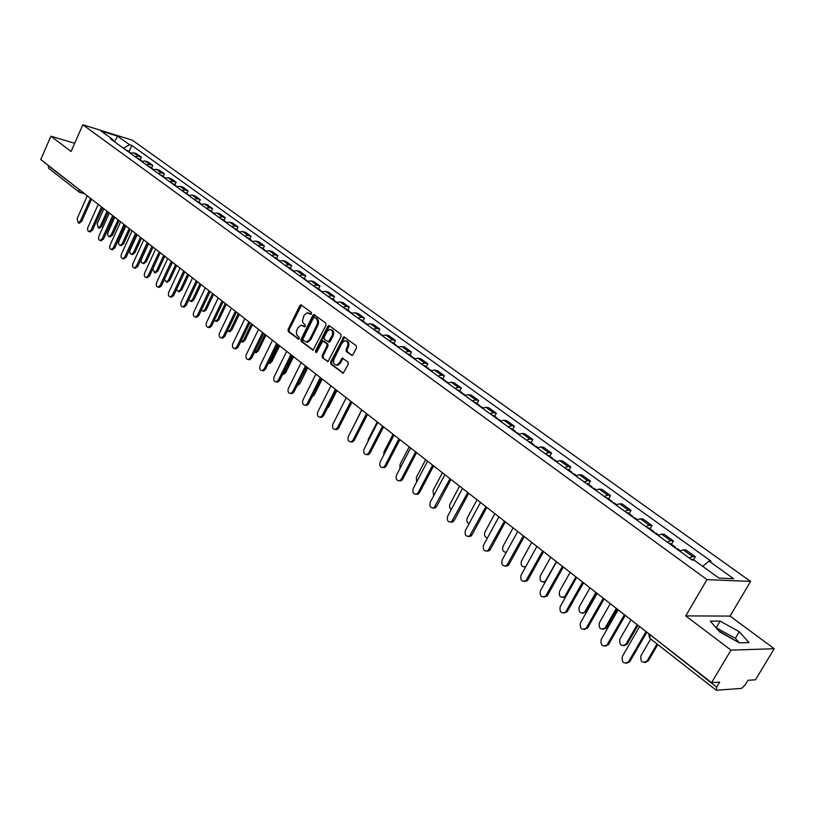 <?xml version="1.0" encoding="UTF-8"?>
<svg xmlns="http://www.w3.org/2000/svg" width="815" height="815" viewBox="0 0 815 815"><rect width="100%" height="100%" fill="white"/><g stroke="black" fill="none" stroke-linecap="round" stroke-linejoin="round"><path stroke-width="1.22" d="M311.534 313.795L311.34 312.359L300.796 304.8L299.798 305.615L288.062 329.566L288.327 331.593L298.616 339.244L299.278 338.694L299.085 337.257L296.721 334.873L296.395 331.287L297.903 327.752L300.969 325.205L304.718 326.825L305.391 326.265L305.197 324.839L303.292 323.26L302.406 321.018L304.005 315.323L307.163 312.746L310.841 314.356L311.534 313.795M718.759 630.83L734.987 640.437M351.346 355.35L353.027 354.729L356.512 347.791L356.206 345.672L343.808 336.819L330.605 362.105L330.9 364.203L343.227 373.219L348.311 364.111L348.005 361.992L342.269 358.05L339.285 362.96L336.87 365.049C333.875 364.804 332.938 362.777 334.048 358.977L342.117 342.84L344.674 340.701C347.608 341.027 348.504 343.054 347.394 346.782L346.039 349.482L346.334 351.591L352.141 355.513M706.962 579.608L685.721 615.906L731.004 650.125L711.577 682.664L40.75 159.526L50.907 136.207L71.088 151.458L82.824 124.777L706.962 579.608L750.605 581.431L132.346 140.19L82.824 124.777M326.031 325.124L325.735 323.046L313.867 314.529L312.868 315.334L300.99 339.447L301.265 341.505L313.072 350.185L326.031 325.124M329.352 325.735L340.823 334.252L341.128 336.34L328.007 361.595L322.404 357.693L322.108 355.605L327.019 345.743L326.734 343.665L322.822 341.057L316.791 352.1L316.149 352.651L315.456 351.071L327.712 326.367L329.352 325.735M731.004 650.125L774.25 648.73L755.474 679.802L747.997 680.291L745.073 685.14L741.477 688.39L716.548 690.224L716.66 687.137L719.645 682.145L711.577 682.664M774.25 648.73L730.046 616.079L750.605 581.431M79.116 192.085L48.666 168.277L48.197 165.659L80.43 190.476M74.674 143.297L50.907 136.207M135.025 156.623L138.397 156.276L133.64 152.833L130.268 153.179M133.64 152.833L136.625 153.74L141.392 157.173L140.211 159.791M138.397 156.276L141.392 157.173M151.58 168.022L152.782 165.394L147.933 161.9L144.948 161.003L141.566 161.36M146.405 164.864L149.787 164.498L152.782 165.394M163.143 176.397L164.355 173.738L159.434 170.192L156.439 169.306L153.047 169.673M157.967 173.238L161.36 172.851L164.355 173.738M174.899 184.903L176.121 182.234L171.119 178.628L168.124 177.741L164.732 178.139M169.734 181.755L173.126 181.358L176.121 182.234M186.859 193.552L188.102 190.863L183.008 187.195L180.013 186.329L176.6 186.737M181.694 190.415L185.097 189.997L188.102 190.863M199.013 202.354L200.276 199.644L195.101 195.916L192.096 195.05L188.683 195.488M193.858 199.227L197.271 198.789L200.276 199.644M211.38 211.309L212.654 208.579L207.387 204.779L204.392 203.933L200.969 204.382M206.236 208.192L209.659 207.733L212.654 208.579M223.962 220.417L225.256 217.666L219.897 213.805L216.902 212.97L213.469 213.438M218.828 217.31L222.251 216.841L225.256 217.666M236.768 229.687L238.072 226.916L232.621 222.984L229.626 222.159L226.193 222.648M231.633 226.59L235.077 226.091L238.072 226.916M249.797 239.111L251.122 236.33L245.57 232.326L242.575 231.511L239.131 232.02M244.673 236.034L248.127 235.515L251.122 236.33M263.062 248.707L264.406 245.906L258.752 241.831L255.757 241.036L252.304 241.556M257.947 245.651L261.401 245.111L264.406 245.906M276.56 258.487L277.915 255.655L272.169 251.509L269.174 250.725L265.721 251.275M271.466 255.431L274.92 254.871L277.915 255.655M290.303 268.43L291.678 265.588L285.831 261.36L282.836 260.586L279.372 261.167M285.219 265.405L288.693 264.814L291.678 265.588M304.301 278.557L305.696 275.694L299.737 271.395L296.741 270.631L293.278 271.232M299.237 275.552L302.711 274.94L305.696 275.694M318.553 288.877L319.969 285.984L313.897 281.613L310.912 280.869L307.438 281.491M313.51 285.882L316.984 285.25L319.969 285.984M333.07 299.39L334.507 296.477L328.323 292.014L325.348 291.291L321.864 291.933M328.048 296.416L331.532 295.753L334.507 296.477M347.862 310.097L349.329 307.163L343.023 302.62L340.049 301.907L336.554 302.579M342.86 307.143L346.344 306.46L349.329 307.163M362.94 321.008L364.417 318.054L357.999 313.418L355.024 312.726L351.54 313.429M357.958 318.074L361.453 317.361L364.417 318.054M378.303 332.123L379.81 329.148L373.26 324.431L370.295 323.749L366.801 324.482M373.341 329.219L376.846 328.486L379.81 329.148M393.961 343.461L395.489 340.456L388.816 335.648L385.862 334.996L382.357 335.749M389.03 340.589L392.535 339.814L395.489 340.456M409.925 355.024L411.483 351.988L404.678 347.088L401.724 346.457L398.219 347.241M405.024 352.172L408.529 351.367L411.483 351.988M426.214 366.801L427.783 363.755L420.846 358.753L417.901 358.142L414.397 358.957M421.345 363.979L424.849 363.154L427.783 363.755M442.82 378.822L444.42 375.756L437.339 370.652L434.405 370.051L430.901 370.906M437.981 376.031L441.486 375.165L444.42 375.756M459.762 391.088L461.382 387.991L454.169 382.785L451.245 382.215L447.73 383.101M454.953 388.327L458.468 387.431L461.382 387.991M477.05 403.598L478.7 400.481L471.325 395.163L468.421 394.623L464.907 395.54M472.282 400.878L475.787 399.941L478.7 400.481M494.685 416.373L496.366 413.225L488.847 407.795L485.944 407.276L482.439 408.234M489.968 413.684L493.472 412.716L496.366 413.225M512.696 429.403L514.397 426.225L506.726 420.693L503.843 420.204L500.329 421.192M508.02 426.754L511.525 425.746L514.397 426.225M531.085 442.708L532.816 439.509L524.972 433.855L522.109 433.397L518.605 434.426M526.449 440.11L529.954 439.061L532.816 439.509M549.86 456.298L551.623 453.079L543.615 447.303L540.763 446.865L537.258 447.934M545.276 453.741L548.77 452.651L551.623 453.079M569.033 470.184L570.826 466.934L562.645 461.035L559.813 460.628L556.319 461.738M564.5 467.667L568.004 466.537L570.826 466.934M588.634 484.365L590.447 481.084L582.093 475.064L579.282 474.687L575.787 475.838M584.151 481.899L587.646 480.728L590.447 481.084M608.652 498.862L610.506 495.551L601.969 489.397L599.178 489.051L595.684 490.253M604.241 496.447L607.725 495.225L610.506 495.551M629.119 513.674L631.004 510.343L622.283 504.047L619.512 503.741L616.028 504.984M624.769 511.311L628.243 510.047L631.004 510.343M650.044 528.823L651.969 525.461L643.045 519.023L640.295 518.748L636.821 520.041M645.755 526.521L649.229 525.206L651.969 525.461M671.448 544.308L673.404 540.916L664.276 534.334L661.556 534.1L658.082 535.445M667.23 542.067L670.694 540.702L673.404 540.916M693.371 560.088L695.327 556.737L685.986 550.003L683.296 549.809L679.842 551.195M689.195 557.969L692.648 556.564L695.327 556.737M113.275 140.863L112.877 139.599L101.009 131.011L117.645 136.187L129.534 144.724L123.473 148.259M702.724 566.364L708.999 561.046L711.047 561.168L131.836 145.437L129.534 144.724M708.999 561.046L733.592 578.711L718.901 578.069L694.125 560.139L692.006 560.007L110.514 138.876L112.877 139.599M685.721 615.906L730.046 616.079M749.005 642.607L739.276 631.717L720.134 621.101L710.293 621.111L719.747 631.961L739.317 642.852L749.005 642.607M129.014 151.692L131.836 145.437M117.645 136.187L114.426 141.698M739.307 642.841L735.324 638.328L716.039 627.713M735.324 638.328L739.276 631.717M716.222 627.713L720.134 621.101M311.136 314.244L308.579 312.96M302.416 325.399L305.014 326.713M301.56 305.105L289.091 329.78L289.366 331.807L298.911 339.122M314.651 314.814L302.019 339.661L302.294 341.709L313.276 350.124M314.59 317.351L313.469 317.799L303.017 338.989L303.211 340.426L306.715 341.994L309.7 339.478L316.882 324.951C317.993 322.2 317.687 320.01 315.965 318.38L314.549 317.32M306.236 342.035L307.754 342.208L310.739 339.682L309.7 339.478M315.619 317.585L316.994 318.604C318.716 320.234 319.011 322.424 317.911 325.175L310.739 339.682M328.19 361.534L322.404 357.693M323.453 341.19L327.762 343.879L328.048 345.957L323.137 355.809L323.433 357.897M329.505 325.847L316.485 351.275L316.485 352.488M332.133 335.474C333.233 331.837 332.377 329.831 329.555 329.464L326.958 331.613L324.156 337.257L324.441 339.335L328.363 341.933L332.133 335.474L333.162 335.688C334.252 332.306 333.508 330.299 330.921 329.657M328.751 342.015L330.34 341.353L329.311 341.139M333.162 335.688L330.34 341.353M346.11 340.874C348.759 341.536 349.523 343.573 348.413 346.996L347.058 349.696L347.363 351.805L352.253 355.472M336.412 365.11L337.899 365.242L340.313 363.154L339.285 362.96M343.125 358.305L340.313 363.154M344.643 337.084L331.634 362.308L331.929 364.407L343.38 373.168M129.86 152.884L130.685 152.996M103.882 208.762L97.179 223.687L98.309 227.884L100.347 226.203L107.081 211.248M128.648 152.008L130.492 152.945M126.081 150.143L127.456 150.561M108.14 212.083L101.631 226.529L99.104 228.078M91.606 199.186L81.622 221.517L79.096 223.106M87.307 195.834L77.14 218.644L78.26 222.892L80.308 221.191L90.516 198.33M141.117 161.034L142.014 161.176M114.783 217.259L107.845 232.683L107.641 234.751L108.395 236.238L109.179 236.533L111.217 234.852L118.032 219.795M139.885 160.137L141.728 161.085M137.277 158.253L138.642 158.66M119.092 220.621L112.511 235.168L109.944 236.717M152.558 169.316L153.515 169.479M125.867 225.908L118.99 241.026C118.236 243.41 118.654 244.846 120.223 245.325L122.27 243.634L129.167 228.475M151.305 168.41L153.159 169.367M148.646 166.484L150.021 166.892M130.227 229.3L123.564 243.95L120.956 245.498M102.578 207.743L92.472 230.227L89.905 231.806M98.228 204.351L87.775 227.721L87.572 229.81L88.326 231.317L89.1 231.613L91.158 229.901L101.488 206.888M113.733 216.444L103.505 239.08L100.897 240.659M109.332 213.01L98.91 236.136C98.146 238.55 98.554 239.997 100.123 240.476L102.181 238.764L112.643 215.588M164.182 177.741L165.211 177.925M137.134 234.689L130.176 249.92C129.412 252.334 129.84 253.781 131.449 254.26L133.507 252.569L140.486 237.308M162.908 176.814L164.773 177.782M160.209 174.858L161.584 175.266M141.545 238.133L134.791 252.874L132.152 254.423M176.009 186.309L177.1 186.523M148.585 243.624L141.535 258.946C140.761 261.411 141.209 262.878 142.859 263.337L144.927 261.646L151.998 246.283M174.716 185.362L176.58 186.34M171.975 183.375L173.34 183.772M153.057 247.108L146.221 261.941L143.532 263.5M188.041 195.019L189.192 195.264M152.853 268.777L154.473 272.577L156.541 270.875L163.703 255.411M186.716 194.062L188.591 195.05M183.925 192.045L185.3 192.432M164.752 256.226L157.835 271.171L155.105 272.719M125.072 225.286L114.721 248.086L112.073 249.665M120.62 221.812L110.066 245.091C109.302 247.556 109.719 249.013 111.329 249.482L113.397 247.77L123.992 224.441M136.604 234.282L126.121 257.234L123.432 258.813M132.101 230.767L121.415 254.209C120.63 256.705 121.068 258.182 122.729 258.65L124.797 256.929L135.524 233.436M148.34 243.43L137.715 266.546L134.984 268.115M143.776 239.865L132.957 263.479C132.162 266.016 132.621 267.514 134.322 267.962L136.39 266.24L147.26 242.585M200.266 203.872L201.488 204.158M164.426 279.382L166.28 281.97L168.348 280.258L175.602 264.692M198.931 202.904L200.816 203.903M196.089 200.847L197.464 201.234M176.651 265.507L169.642 280.554L166.871 282.102M160.27 252.732L149.512 276.01L146.731 277.579M155.655 249.125L144.683 272.903C143.888 275.48 144.357 276.998 146.109 277.446L148.187 275.714L159.19 251.886M212.715 212.888L213.999 213.204M176.437 289.631L178.291 291.515L180.359 289.804L187.705 274.125M211.35 211.9L213.235 212.909M208.467 209.812L209.832 210.189M188.754 274.94L181.653 290.089L178.831 291.638M172.413 262.206L161.513 285.637L159.434 287.379L158.691 287.206M167.727 258.549L156.623 282.489C155.808 285.118 156.307 286.646 158.11 287.084L160.188 285.352L171.333 261.36M225.378 222.057L226.662 222.363M188.744 299.879L190.506 301.234L192.574 299.523L200.021 283.732M223.982 221.048L225.877 222.067M221.048 218.929L222.424 219.296M201.061 284.547L193.868 299.798L191.8 301.509L191.005 301.336M184.761 271.833L173.717 295.438L171.649 297.18L170.844 297.006M180.023 268.135L168.766 292.249C167.951 294.918 168.461 296.466 170.315 296.894L172.393 295.152L183.691 270.998M238.265 231.389L239.63 231.755M201.336 310.189L202.945 311.116L205.003 309.405L212.542 293.502M236.849 230.36L238.744 231.399M233.854 228.2L235.229 228.567M213.591 294.307L206.297 309.669L204.239 311.381L203.383 311.208M197.332 281.633L186.146 305.411L184.078 307.153L183.222 306.97M192.534 277.895L181.134 302.171C180.298 304.892 180.828 306.46 182.743 306.868L184.811 305.136L196.262 280.798M251.377 240.883L252.752 241.25M214.182 320.59L215.598 321.171L217.656 319.449L225.297 303.445M249.93 239.844L251.835 240.894M246.894 237.644L248.269 238M226.336 304.25L218.95 319.724L216.892 321.436L215.975 321.242M210.127 291.617L198.789 315.558L196.721 317.3L195.804 317.116M205.258 287.817L193.705 312.277C192.86 315.048 193.42 316.627 195.396 317.025L197.454 315.283L209.058 290.782M264.722 250.551L266.098 250.908M227.314 331.084L228.475 331.399L230.523 329.688L238.265 313.561M263.255 249.492L265.17 250.551M260.158 247.251L261.534 247.607M239.304 314.366L231.817 329.943L229.769 331.654L228.791 331.461M223.157 301.774L211.655 325.888L209.608 327.63L208.62 327.436M218.216 297.923L206.511 322.557C205.655 325.389 206.236 326.988 208.273 327.365L210.331 325.623L222.088 300.939M278.312 260.392L279.677 260.749M240.72 341.699L241.586 341.811L243.624 340.099L251.468 323.85M276.815 259.313L278.73 260.392M273.667 257.031L275.042 257.387M252.497 324.655L244.918 340.354L242.88 342.066L241.831 341.862M236.411 312.114L224.757 336.412L222.719 338.154L221.67 337.95M231.419 308.213L219.541 333.029C218.675 335.912 219.286 337.532 221.385 337.889L223.432 336.147L235.352 311.279M292.147 270.417L293.522 270.763M254.412 352.416L256.959 350.705L264.916 334.344M290.629 269.317L292.544 270.407M287.42 266.994L288.785 267.34M265.945 335.138L258.253 350.949L256.236 352.661L255.105 352.447M249.92 322.648L238.102 347.119L236.075 348.851L234.944 348.647M244.846 318.696L232.815 343.686C231.929 346.63 232.57 348.27 234.74 348.606L236.768 346.864L248.86 321.813M306.236 280.625L307.612 280.961M268.42 363.215L270.539 361.493L278.598 345.01M304.688 279.504L306.613 280.605M301.428 277.131L302.793 277.477M279.627 345.815L271.823 361.728L269.826 363.439L268.624 363.215M263.673 333.366L251.692 358.019L249.675 359.761L248.473 359.537M258.528 329.362L246.324 354.535C245.437 357.551 246.11 359.211 248.351 359.517L250.358 357.775L262.613 332.551M320.59 291.016L321.956 291.342M282.764 374.085L284.364 372.486L292.544 355.88M319.011 289.875L320.937 290.996M315.69 287.461L317.055 287.797M293.563 356.675L285.657 372.71L283.671 374.421L282.642 374.319M277.681 344.297L265.527 369.134L263.54 370.866L262.247 370.631L264.203 368.889L276.631 343.472M272.465 340.232L260.087 365.599C259.19 368.675 259.893 370.356 262.206 370.631L263.54 370.866M335.22 301.611L336.575 301.927M297.516 384.874L306.735 366.954M333.61 300.44L335.536 301.591M330.218 297.984L331.583 298.31M307.754 367.748L299.737 383.896L297.139 385.627M291.953 355.422L279.627 380.442L277.66 382.174L276.305 381.95M286.666 351.306L274.115 376.856C273.198 380.014 273.942 381.705 276.336 381.95L278.302 380.218L290.904 354.606M350.114 312.4L351.479 312.716M348.474 311.208L350.399 312.379M345.02 308.712L346.385 309.028M322.21 379.016L314.081 395.295L311.982 397.017M306.491 366.77L293.991 391.974L292.065 393.696L290.639 393.492M301.132 362.583L288.398 388.327C287.471 391.567 288.255 393.278 290.731 393.472L292.666 391.76L305.452 365.955M365.293 323.392L366.658 323.698M363.633 322.19L365.558 323.372M360.108 319.633L361.463 319.938M336.941 390.507L328.69 406.899L327.202 408.437M321.314 378.323L308.63 403.731L306.735 405.432L305.258 405.259M315.884 374.085L302.956 400.022C302.019 403.344 302.844 405.075 305.411 405.228L307.306 403.517L320.285 377.518M380.778 334.608L382.133 334.904M379.077 333.376L381.002 334.578M375.481 330.768L376.846 331.073M351.948 402.213L342.962 419.613M336.432 390.11L323.555 415.701L321.701 417.392L320.152 417.249M330.91 385.811L317.799 411.942C316.852 415.344 317.718 417.097 320.377 417.199L322.231 415.507L335.403 389.305M396.548 346.029L397.903 346.314M361.717 409.833L352.569 428.201M394.817 344.776L396.742 346.008M391.159 342.127L392.514 342.412M351.836 402.121L338.765 427.916L336.962 429.587L335.352 429.474M346.232 397.761L332.928 424.095C331.97 427.59 332.877 429.362 335.637 429.393L337.441 427.722L350.817 401.326M412.645 357.683L413.989 357.958M377.233 421.936L368.349 439.254L367.881 441.71M410.872 356.399L412.135 356.613L412.787 357.663M407.143 353.7L408.488 353.975M367.545 414.377L354.27 440.365L352.528 442.015L350.837 441.934M361.86 409.945L348.351 436.483C347.394 440.08 348.341 441.862 351.214 441.832L352.956 440.182L366.526 413.582M429.047 369.562L430.391 369.837M393.054 434.273L384.038 451.724L383.722 455.045M427.243 368.258L428.507 368.462L429.159 369.552M423.443 365.507L424.788 365.772M383.57 426.866L370.091 453.059L368.411 454.678L366.638 454.648M377.803 422.374L364.081 449.116C363.113 452.824 364.122 454.617 367.096 454.515L368.777 452.896L382.561 426.082M445.785 381.685L447.129 381.95M409.191 446.854L400.033 464.438L399.982 468.462M443.951 380.361L445.204 380.554L445.856 381.675M440.059 377.539L441.404 377.803M399.91 439.611L386.228 466.017L384.619 467.596L382.755 467.606M394.053 435.047L380.126 462.003C379.158 465.823 380.218 467.637 383.305 467.443L384.914 465.854L398.912 438.837M460.984 392.698L464.204 394.297M425.644 459.68L416.343 477.407L416.638 482.001M457.021 389.825L458.356 390.079M416.587 452.62L402.691 479.23L401.163 480.769L399.207 480.84M410.648 447.985L396.498 475.155C395.52 479.098 396.64 480.921 399.849 480.626L401.388 479.077L415.599 451.856M480.29 406.675L481.624 406.909M442.433 472.771L432.989 490.63L433.712 495.714M478.374 405.289L479.617 405.463L480.259 406.654M474.33 402.355L475.665 402.6M433.611 465.895L419.491 492.708L418.054 494.206L415.986 494.338M427.569 461.188L413.195 488.572C412.227 492.637 413.409 494.481 416.74 494.073L418.187 492.576L432.633 465.131M498.077 419.562L499.401 419.786M459.558 486.127L449.625 504.964L449.676 507.694L451.184 509.609M496.121 418.146L497.364 418.309L497.985 419.491M491.995 415.151L493.32 415.375M450.98 479.444L436.636 506.472L435.291 507.908L433.122 508.112M444.847 474.666L430.249 502.264C429.281 506.472 430.524 508.315 433.998 507.796L450.012 478.69M516.241 432.714L517.556 432.918M477.04 499.768L467.29 517.902C466.282 520.622 466.883 522.547 469.094 523.688M514.245 431.267L515.477 431.41L516.078 432.602M510.027 428.211L511.341 428.425M468.727 493.279L454.149 520.53L452.906 521.895L450.624 522.181M462.492 488.419L447.649 516.241C446.691 520.602 448.016 522.456 451.612 521.794L467.769 492.535M534.783 446.141L536.087 446.335M494.878 513.674L484.976 531.961C483.927 535.129 484.752 537.126 487.452 537.931M532.745 444.664L533.968 444.796L534.559 445.978M528.436 441.547L529.75 441.75M486.84 507.409L472.017 534.874L470.897 536.158L468.493 536.545M480.504 502.468L465.416 530.514C464.479 535.037 465.874 536.891 469.603 536.076L485.893 506.665M553.721 459.854L555.015 460.037M513.104 527.886L503.038 546.315C501.979 550.033 503.069 552.03 506.309 552.315M551.633 458.346L552.855 458.468L553.436 459.65M547.242 455.167L548.546 455.351M505.341 521.834L490.273 549.524L489.265 550.726L486.738 551.205M498.912 516.822L483.57 545.092C482.643 549.779 484.12 551.633 487.981 550.645L504.414 521.111M573.067 473.872L574.361 474.035M531.706 542.393L521.478 560.975C520.51 565.447 521.936 567.352 525.746 566.69M570.938 472.323L572.15 472.435L572.711 473.607M566.445 469.073L567.739 469.246M525.471 567.189L524.728 567.087M524.249 536.586L508.927 564.5L508.051 565.579L505.392 566.191M517.708 531.482L502.111 559.986C501.205 564.856 502.763 566.7 506.767 565.518L523.322 535.863M592.831 488.185L594.115 488.338M550.716 557.216L540.304 575.94C539.459 580.922 541.089 582.725 545.204 581.37L556.39 561.647M590.661 486.606L591.863 486.708L592.403 487.879M586.067 483.285L587.36 483.448M545.225 582.114L543.676 582.144M543.564 551.643L527.988 579.791L527.234 580.759L524.442 581.502M536.912 546.457L521.05 575.196C520.184 580.26 521.824 582.104 525.97 580.708L542.658 550.94M613.043 502.814L614.316 502.957M570.133 572.364L559.548 591.242C558.744 596.417 560.455 598.21 564.703 596.621L575.94 576.888M610.812 501.205L612.014 501.296L612.534 502.458M606.126 497.812L607.399 497.955M565.702 596.845L563.043 597.538M563.318 567.046L547.466 595.429L543.931 597.15M556.553 561.769L540.406 590.753C539.581 596.01 541.313 597.833 545.592 596.223L562.421 566.354M633.693 517.78L634.956 517.902M589.968 587.839L579.21 606.869C578.456 612.248 580.26 614.031 584.63 612.197L595.908 592.464M631.421 516.129L632.613 516.201L633.112 517.352M626.623 512.655L627.896 512.788M596.753 593.126L586.301 611.556L582.827 613.267M583.509 582.796L567.372 611.413L563.848 613.145M576.623 577.428L560.2 606.645C559.426 612.116 561.24 613.929 565.651 612.065L582.623 582.104M654.822 533.081L656.065 533.183M610.252 603.65L599.31 622.843C598.607 628.447 600.502 630.199 604.995 628.1L616.323 608.387M652.489 531.39L653.671 531.441L654.15 532.592M647.589 527.845L648.842 527.947M617.149 609.029L606.197 628.09L603.059 629.333M604.149 598.893L587.737 627.754L584.233 629.496M597.15 593.432L580.433 622.894C579.72 628.589 581.635 630.382 586.158 628.253L603.294 598.22M676.419 548.719L677.662 548.811M630.993 619.828L619.848 639.174C619.227 645.001 621.213 646.723 625.808 644.349L637.198 624.667M674.046 546.997L675.207 547.038L675.666 548.179M669.023 543.371L670.266 543.462M638.013 625.299L627 644.329L623.75 645.765M625.278 615.366L608.367 644.767L605.076 646.224M618.147 609.803L601.134 639.52C600.492 645.449 602.489 647.202 607.134 644.787L624.433 614.704M650.686 638.97L640.865 655.881C640.315 661.933 642.393 663.624 647.09 660.965L657.022 643.932M690.957 559.253L692.19 559.324M657.817 644.553L648.271 660.914L644.92 662.575M646.886 632.216L629.812 661.658L626.409 663.339M639.622 626.562L622.303 656.523C621.743 662.687 623.842 664.419 628.589 661.709L646.061 631.574M670.694 540.702L661.556 534.1M649.229 525.206L640.295 518.748M628.243 510.047L619.512 503.741M607.725 495.225L599.178 489.051M587.646 480.728L579.282 474.687M568.004 466.537L559.813 460.628M548.77 452.651L540.763 446.865M529.954 439.061L522.109 433.397M511.525 425.746L503.843 420.204M493.472 412.716L485.944 407.276M475.787 399.941L468.421 394.623M458.468 387.431L451.245 382.215M441.486 375.165L434.405 370.051M424.849 363.154L417.901 358.142M408.529 351.367L401.724 346.457M392.535 339.814L385.862 334.996M376.846 328.486L370.295 323.749M361.453 317.361L355.024 312.726M346.344 306.46L340.049 301.907M331.532 295.753L325.348 291.291M316.984 285.25L310.912 280.869M302.711 274.94L296.741 270.631M288.693 264.814L282.836 260.586M274.92 254.871L269.174 250.725M261.401 245.111L255.757 241.036M248.127 235.515L242.575 231.511M235.077 226.091L229.626 222.159M222.251 216.841L216.902 212.97M209.659 207.733L204.392 203.933M197.271 198.789L192.096 195.05M185.097 189.997L180.013 186.329M173.126 181.358L168.124 177.741M161.36 172.851L156.439 169.306M149.787 164.498L144.948 161.003M692.648 556.564L683.296 549.809M78.861 189.243L79.198 192.146L80.328 192.635L81.908 191.617M650.309 634.885L716.66 687.137M648.628 633.581L650.115 635.221L649.698 638.206L716.049 690.081M79.198 192.146L84.719 193.817M310.148 313.51L309.119 313.276M304.015 325.959L302.986 325.735M298.677 339.234L298.158 339.122M289.366 331.807L288.327 331.593M289.091 329.78L288.062 329.566M300.827 305.849L299.798 305.615M313.143 350.165L312.379 350.012M302.294 341.709L301.265 341.505M302.019 339.661L300.99 339.447M313.897 315.568L312.868 315.334M317.911 325.175L316.882 324.951M316.994 318.604L315.965 318.38M328.068 361.575L327.263 361.422M323.137 355.809L322.108 355.605M328.048 345.957L327.019 345.743M327.762 343.879L326.734 343.665M324.533 341.444L323.504 341.23M316.485 351.275L315.456 351.071M328.74 326.591L327.712 326.367M347.363 351.805L346.334 351.591M347.058 349.696L346.039 349.482M348.413 346.996L347.394 346.782M342.371 359.038L341.353 358.834M343.278 373.209L342.443 373.046M331.929 364.407L330.9 364.203M331.634 362.308L330.605 362.105M343.869 337.838L342.84 337.624M101.631 226.529L100.347 226.203M80.308 221.191L81.622 221.517M112.511 235.168L111.217 234.852M123.564 243.95L122.27 243.634M91.158 229.901L92.472 230.227M102.181 238.764L103.505 239.08M134.791 252.874L133.507 252.569M146.221 261.941L144.927 261.646M157.835 271.171L156.541 270.875M113.397 247.77L114.721 248.086M124.797 256.929L126.121 257.234M136.39 266.24L137.715 266.546M169.642 280.554L168.348 280.258M148.187 275.714L149.512 276.01M181.653 290.089L180.359 289.804M160.188 285.352L161.513 285.637M193.868 299.798L192.574 299.523M172.393 295.152L173.717 295.438M206.297 309.669L205.003 309.405M184.811 305.136L186.146 305.411M218.95 319.724L217.656 319.449M197.454 315.283L198.789 315.558M231.817 329.943L230.523 329.688M210.331 325.623L211.655 325.888M244.918 340.354L243.624 340.099M223.432 336.147L224.757 336.412M258.253 350.949L256.959 350.705M236.768 346.864L238.102 347.119M271.823 361.728L270.539 361.493M250.358 357.775L251.692 358.019M285.657 372.71L284.364 372.486M264.203 368.889L265.527 369.134M299.737 383.896L298.443 383.682M278.302 380.218L279.627 380.442M314.081 395.295L312.94 395.102M292.666 391.76L293.991 391.974M328.69 406.899L328.027 406.797M307.306 403.517L308.63 403.731M322.231 415.507L323.555 415.701M337.441 427.722L338.765 427.916M352.956 440.182L354.27 440.365M368.777 452.896L370.091 453.059M384.914 465.854L386.228 466.017M401.388 479.077L402.691 479.23M418.187 492.576L419.491 492.708M435.342 506.36L436.636 506.472M452.855 520.418L454.149 520.53M470.734 534.783L472.017 534.874M488.99 549.453L490.273 549.524M507.653 564.438L508.927 564.5M526.714 579.75L527.988 579.791M566.272 595.836L565.304 595.816M546.203 595.398L547.466 595.429M586.301 611.556L585.089 611.545M566.119 611.403L567.372 611.413M606.523 627.611L605.321 627.621M586.484 627.764L587.737 627.754M627.193 644.033L626.002 644.064M607.318 644.492L608.561 644.461M648.322 660.822L647.151 660.873M628.64 661.617L629.863 661.566M648.699 633.734L649.626 638.145M301.316 304.922L300.796 304.8M314.427 314.651L313.867 314.529M307.754 342.208L306.715 341.994M329.392 342.147L328.363 341.933M329.301 325.694L328.69 325.562M337.899 365.242L336.87 365.049M342.972 358.193L342.269 358.05M344.47 336.952L343.808 336.819M127.354 150.49L129.921 152.344M99.593 228.2L98.309 227.884M78.26 222.892L79.585 223.218M138.55 158.589L141.158 160.474M110.463 236.849L109.179 236.533M149.929 166.82L152.578 168.746M121.506 245.631L120.223 245.325M89.1 231.613L90.424 231.939M100.123 240.476L101.447 240.792M161.492 175.194L164.182 177.15M132.733 254.565L131.449 254.26M173.249 183.711L175.989 185.688M144.153 263.642L142.859 263.337M185.209 192.36L188 194.378M155.767 272.872L154.473 272.577M111.329 249.482L112.653 249.797M122.729 258.65L124.053 258.956M134.322 267.962L135.647 268.267M197.373 201.162L200.205 203.22M167.574 282.255L166.28 281.97M146.109 277.446L147.444 277.742M209.74 210.117L212.633 212.216M179.585 291.801L178.291 291.515M158.11 287.084L159.434 287.379M222.332 219.235L225.266 221.354M191.8 301.509L190.506 301.234M170.315 296.894L171.649 297.18M235.138 228.506L238.123 230.665M204.239 311.381L202.945 311.116M182.743 306.868L184.078 307.153M248.178 237.939L251.214 240.14M216.892 321.436L215.598 321.171M195.396 317.025L196.721 317.3M261.442 247.546L264.539 249.777M229.769 331.654L228.475 331.399M208.273 327.365L209.608 327.63M274.95 257.316L278.098 259.598M242.88 342.066L241.586 341.811M221.385 337.889L222.719 338.154M288.693 267.269L291.902 269.592M256.236 352.661L254.942 352.416M234.74 348.606L236.075 348.851M302.701 277.406L305.971 279.769M269.826 363.439L268.532 363.205M248.351 359.517L249.675 359.761M321.864 291.281L322.404 291.668M316.964 287.726L320.295 290.14M283.671 374.421L282.683 374.238M336.493 301.866L337.104 302.304M331.491 298.249L334.884 300.704M297.781 385.597L297.2 385.495M276.336 381.95L277.66 382.174M351.387 312.644L352.08 313.154M346.294 308.956L349.747 311.462M290.731 393.472L292.065 393.696M366.567 323.637L367.351 324.197M361.381 319.877L364.896 322.424M305.411 405.228L306.735 405.432M382.041 334.833L382.907 335.464M376.754 331.002L380.34 333.6M320.377 417.199L321.701 417.392M397.822 346.253L398.78 346.946M392.423 342.351L396.08 345M335.637 429.393L336.962 429.587M413.908 357.897L414.957 358.661M408.407 353.914L412.135 356.613M351.214 441.832L352.528 442.015M430.31 369.765L431.461 370.601M424.697 365.711L428.507 368.462M367.096 454.515L368.411 454.678M447.038 381.878L448.291 382.785M441.322 377.742L445.204 380.554M383.305 467.443L384.619 467.596M464.112 394.236L465.467 395.224M458.274 390.018L462.237 392.881M399.849 480.626L401.163 480.769M481.533 406.848L483 407.907M475.573 402.539L479.617 405.463M416.74 494.073L418.054 494.206M499.32 419.725L500.899 420.866M493.238 415.314L497.364 418.309M433.998 507.796L435.291 507.908M517.474 432.857L519.165 434.089M511.26 428.364L515.477 431.41M451.612 521.794L452.906 521.895M536.005 446.274L537.829 447.598M529.668 441.689L533.968 444.796M469.603 536.076L470.897 536.158M554.934 459.976L556.889 461.392M548.464 455.29L552.855 458.468M487.981 550.645L489.265 550.726M574.28 473.973L576.358 475.481M567.658 469.185L572.15 472.435M506.767 565.518L508.051 565.579M594.043 488.277L596.254 489.886M587.279 483.387L591.863 486.708M525.97 580.708L527.234 580.759M614.235 502.896L616.598 504.607M607.328 497.894L612.014 501.296M565.824 596.641L564.703 596.621M545.592 596.223L546.855 596.244M634.885 517.841L637.391 519.664M627.815 512.727L632.613 516.201M585.842 612.208L584.63 612.197M565.651 612.065L566.904 612.075M655.994 533.122L658.663 535.058M648.771 527.896L653.671 531.441M606.197 628.09L604.995 628.1M586.158 628.253L587.401 628.243M677.591 548.76L680.413 550.797M670.195 543.401L675.207 547.038M627 644.329L625.808 644.349M607.134 644.787L608.367 644.767M692.118 559.273L693.239 560.078M648.271 660.914L647.09 660.965M628.589 661.709L629.812 661.658"/></g></svg>
